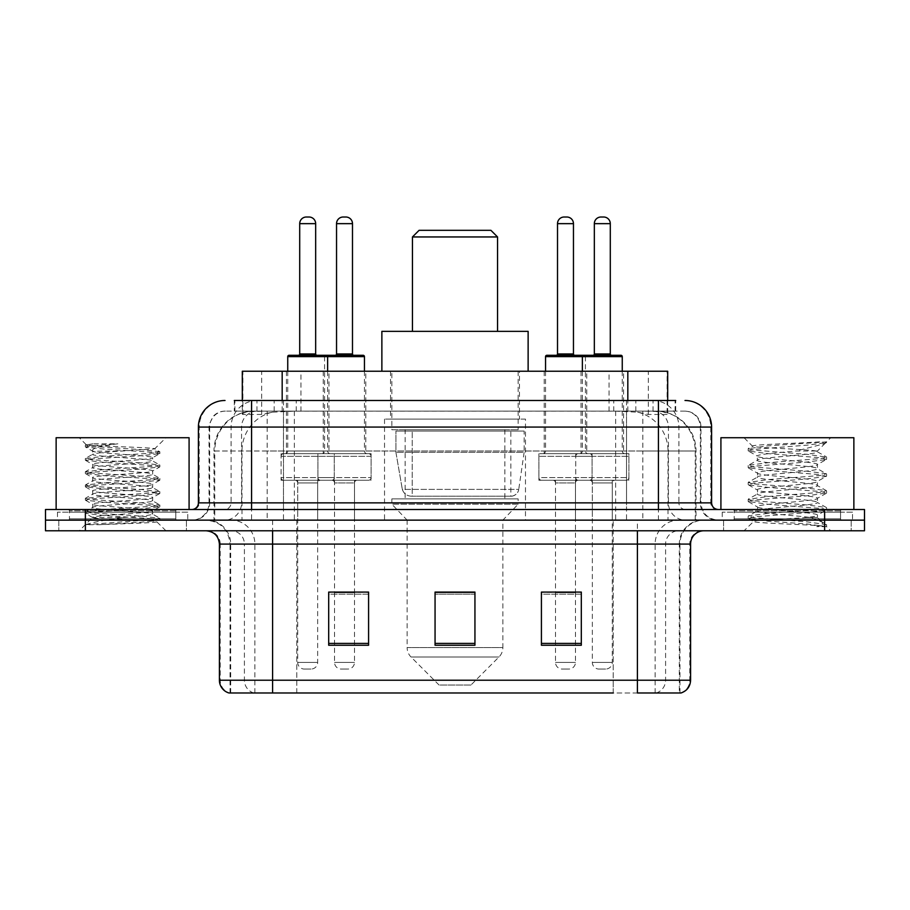 <?xml version="1.0" encoding="UTF-8"?>
<svg xmlns="http://www.w3.org/2000/svg" width="910" height="910" viewBox="0 0 910 910"><rect width="100%" height="100%" fill="white"/><g stroke="black" fill="none" stroke-linecap="round" stroke-linejoin="round"><path stroke-width="0.68" stroke-dasharray="4.55 3.41" d="M525.468 419.1L384.532 419.1L525.468 419.1L525.468 520.145L384.532 520.145L525.468 520.145M384.532 419.1L384.532 520.145M586.757 371.235L544.214 371.235L586.757 371.235L586.757 453.669L544.214 453.669L586.757 453.669M544.214 371.235L544.214 453.669M365.786 371.235L323.243 371.235L365.786 371.235L365.786 453.669L323.243 453.669L365.786 453.669M323.243 371.235L323.243 453.669M623.589 371.235L581.046 371.235L623.589 371.235L623.589 453.669L581.046 453.669L623.589 453.669M581.046 371.235L581.046 453.669M328.954 371.235L286.411 371.235L328.954 371.235L328.954 453.669L286.411 453.669L328.954 453.669M286.411 371.235L286.411 453.669M592.08 453.669L538.891 453.669L592.08 453.669L592.08 480.264L538.891 480.264L592.08 480.264M538.891 453.669L538.891 480.264M371.109 453.669L317.92 453.669L371.109 453.669L371.109 480.264L317.92 480.264L371.109 480.264M317.92 453.669L317.92 480.264M628.901 453.669L575.723 453.669L628.901 453.669L628.901 480.264L575.723 480.264L628.901 480.264M575.723 453.669L575.723 480.264M334.277 453.669L281.099 453.669L334.277 453.669L334.277 480.264L281.099 480.264L334.277 480.264M281.099 453.669L281.099 480.264M575.461 480.264L555.51 480.264L575.461 480.264L575.461 520.145L555.51 520.145L575.461 520.145M555.51 480.264L555.51 520.145M354.49 480.264L334.539 480.264L354.49 480.264L354.49 520.145L334.539 520.145L354.49 520.145M334.539 480.264L334.539 520.145M612.282 480.264L592.342 480.264L612.282 480.264L612.282 520.145L592.342 520.145L612.282 520.145M592.342 480.264L592.342 520.145M317.658 480.264L297.718 480.264L317.658 480.264L317.658 520.145L297.718 520.145L317.658 520.145M297.718 480.264L297.718 520.145M655.086 411.127L642.141 411.127L662.002 411.604C667.007 413.106 668.702 414.05 667.098 414.459L648.341 414.459L637.648 412.162L615.649 411.183L294.351 411.183L272.352 412.162L261.659 414.459L242.902 414.459L242.299 414.198L242.299 400.491L675.698 400.491L234.302 400.491L234.302 411.127L675.698 411.127L234.302 411.127M667.701 371.235L242.299 371.235M659.727 411.286A39.881 39.881 0 0 1 696.025 451.007L696.025 520.145L213.975 520.145L696.025 520.145M242.299 414.198C242.333 413.447 244.233 412.583 247.998 411.604L267.858 411.127L254.914 411.127M250.273 411.286A39.881 39.881 0 0 0 213.975 451.007L214.783 451.007L214.783 520.145M519.485 371.235L390.515 371.235L519.485 371.235L519.485 419.1L390.515 419.1L519.485 419.1M390.515 371.235L390.515 419.1M667.701 400.491L667.701 414.186L667.098 414.459L667.098 371.235M267.858 411.127L642.141 411.127M251.581 400.491L675.698 400.491L675.698 411.127M685.014 411.127L224.986 411.127L685.014 411.127A15.959 15.959 0 0 1 700.962 427.074L700.962 502.866L198.403 502.866M198.403 427.074L700.962 427.074L209.038 427.074L209.675 427.074L209.675 502.866L209.038 502.866A17.279 17.279 0 0 1 191.748 520.145L718.252 520.145L191.748 520.145M251.581 509.509L718.252 509.509L251.581 509.509M840.567 509.509L734.199 509.509L840.567 509.509L840.567 520.145L734.199 520.145L840.567 520.145L840.567 512.171L734.199 512.171L840.567 512.171M734.199 509.509L734.199 512.171M175.801 509.509L69.433 509.509L175.801 509.509L175.801 520.145L69.433 520.145L175.801 520.145L175.801 512.171L69.433 512.171L175.801 512.171M69.433 509.509L69.433 512.171M824.619 530.78L45.5 530.78L45.5 509.509L864.5 509.509L864.5 520.145L824.619 520.145L864.5 520.145L864.5 530.78L824.619 530.78L824.619 520.145L85.381 520.145L824.619 520.145L824.619 509.509M45.5 520.145L85.381 520.145L45.5 520.145M186.436 520.145L186.436 530.78L58.797 530.78L186.436 530.78L58.797 530.78L186.436 530.78L186.436 520.145L58.797 520.145L58.797 530.78L58.797 520.145L186.436 520.145M851.203 520.145L851.203 530.78L723.564 530.78L851.203 530.78L723.564 530.78L851.203 530.78L851.203 520.145L723.564 520.145L723.564 530.78L723.564 520.145L851.203 520.145M187.756 512.171L57.467 512.171L187.756 512.171L187.756 520.145L57.467 520.145L187.756 520.145M57.467 512.171L57.467 520.145M852.534 512.171L722.244 512.171L852.534 512.171L852.534 520.145L722.244 520.145L852.534 520.145M722.244 512.171L722.244 520.145M679.315 692.988L637.409 692.988L679.963 692.988L679.315 692.988L679.315 544.078L679.963 544.078A23.933 23.933 0 0 1 703.896 520.145L206.104 520.145L703.896 520.145M230.037 692.988L230.037 544.078L690.599 544.078M637.409 530.78L206.104 530.78L637.409 530.78M734.199 520.145L840.567 520.145L734.199 520.145M69.433 520.145L175.801 520.145L69.433 520.145M581.308 643.404L581.308 592.08L581.308 645.258L541.416 645.258L541.416 592.342L541.416 645.258L581.308 645.258L581.308 592.603L581.308 645.258L581.308 594.196L541.416 594.196L541.416 592.08L541.416 645.258L541.416 592.342L541.416 645.258L541.416 594.196L581.308 594.196L581.308 592.342L581.308 643.404L541.416 643.404L541.416 645.258L581.308 645.258L581.308 592.342L541.416 592.342L541.416 643.404M368.584 643.404L368.584 592.08L368.584 645.258L328.692 645.258L328.692 592.342L328.692 645.258L368.584 645.258L368.584 592.603L368.584 645.258L368.584 594.196L328.692 594.196L328.692 592.08L328.692 645.258L328.692 592.342L328.692 645.258L328.692 594.196L368.584 594.196L368.584 592.342L368.584 643.404L328.692 643.404L328.692 645.258L368.584 645.258L368.584 592.342L328.692 592.342L328.692 643.404M474.94 643.404L474.94 592.08L474.94 645.258L435.06 645.258L435.06 592.342L435.06 645.258L474.94 645.258L474.94 592.603L474.94 645.258L474.94 594.196L435.06 594.196L435.06 645.258L435.06 592.08L474.94 592.08L435.06 592.08L474.94 592.08L474.94 643.404L435.06 643.404M253.833 692.988A13.297 13.093 -90 0 1 244.403 680.225L244.403 544.078L296.785 544.078L296.785 692.988L613.215 692.988L613.215 680.225L220.209 680.225A13.297 13.093 -90 0 0 229.638 692.988L681.021 692.988M368.584 592.08L328.692 592.08L368.584 592.08M581.308 592.08L541.416 592.08L581.308 592.08M272.59 520.145L272.59 692.988L637.409 692.988L637.409 544.078L230.037 544.078C228.626 529.54 220.652 521.566 206.104 520.145M354.49 592.08L334.539 592.08L334.539 482.926L354.49 482.926L354.49 592.08M575.461 592.08L555.51 592.08L555.51 482.926L575.461 482.926L575.461 592.08M474.94 594.196L474.94 592.603L474.94 594.196L435.06 594.196L435.06 645.258L474.94 645.258L474.94 594.196M474.94 592.342L435.06 592.342M177.12 520.145L68.102 520.145L177.12 520.145A1.331 1.331 0 0 1 175.801 518.814L69.433 518.814L175.801 518.814L175.801 510.84A1.331 1.331 0 0 1 177.12 509.509L68.102 509.509L177.12 509.509M68.102 520.145A1.331 1.331 0 0 0 69.433 518.814L69.433 510.84A1.331 1.331 0 0 0 68.102 509.509M189.087 509.509L56.136 509.509L189.087 509.509M99.77 524.683L141.243 522.192L159.705 520.167L156.827 521.828L165.961 530.78L79.261 530.78L92.558 517.494C89.76 518.984 158.238 520.395 156.884 521.703C159.216 522.727 121.872 523.762 99.77 524.683L85.733 524.683C91.921 522.499 104.218 520.099 122.611 517.494L92.558 517.494C90.716 515.276 154.507 513.058 152.664 510.84C154.507 508.633 90.716 506.404 92.558 504.197C90.716 501.979 154.507 499.761 152.664 497.542C154.507 495.336 90.716 493.106 92.558 490.899C90.716 488.681 154.507 486.463 152.664 484.245C154.507 482.038 90.716 479.82 92.558 477.602C90.716 475.395 154.507 473.166 152.664 470.959C154.507 468.741 90.716 466.523 92.558 464.305C90.716 462.098 154.507 459.868 152.664 457.662L152.664 460.983C154.507 458.765 90.716 456.547 92.558 454.34C94.344 453.225 104.354 452.122 122.611 451.007L154.78 448.903C157.692 447.413 84.801 446.014 86.234 444.694L79.261 437.721L165.961 437.721L79.261 437.721M85.733 524.683L154.871 519.428L159.864 518.325L141.243 516.106L90.352 512.785L85.358 511.67L103.99 509.452L154.871 506.131L159.864 505.027L141.243 502.809L90.352 499.488L85.358 498.373L103.99 496.166L154.871 492.833L159.864 491.73L141.243 489.512L90.352 486.19L85.358 485.075L103.99 482.869L154.871 479.536L159.864 478.433L141.243 476.214L90.352 472.893L85.358 471.789L103.99 469.571L154.871 466.25L159.705 464.953L141.243 462.917L90.352 459.596L85.358 458.492L103.99 456.274L154.871 452.952L159.864 451.838L154.723 448.766L165.961 437.721M159.705 520.167L154.871 518.871L103.99 515.549L85.358 513.331L90.352 512.228L141.243 508.906L159.864 506.688L154.871 505.573L103.99 502.252L85.529 500.227L90.352 498.93L141.243 495.609L159.864 493.391L154.871 492.287L103.99 488.954L85.358 486.748L90.352 485.633L141.243 482.311L159.864 480.093L154.871 478.99L103.99 475.668L85.358 473.45L90.352 472.335L141.243 469.014L159.705 466.978L152.664 470.959L152.664 474.281C154.507 472.062 90.716 469.844 92.558 467.626C90.716 465.42 154.507 463.19 152.664 460.983L159.705 464.953M159.705 466.978L154.871 465.692L103.99 462.371L85.358 460.153L90.352 459.049L141.243 455.717L159.705 453.692L152.664 457.662C154.507 455.444 90.716 453.225 92.558 451.007L92.558 454.34L85.529 458.31M159.705 453.692L154.871 452.395L103.99 449.074L85.529 447.037L92.763 451.246L122.611 451.007M159.705 480.275L152.664 484.245L152.664 487.578C154.507 485.36 90.716 483.142 92.558 480.924C90.716 478.717 154.507 476.487 152.664 474.281L159.705 478.25M85.529 460.335L92.763 464.532L92.558 467.626L85.529 471.596M159.705 493.573L152.664 497.542L152.664 500.864C154.507 498.657 90.716 496.439 92.558 494.221C90.716 492.014 154.507 489.785 152.664 487.578L159.705 491.548M85.529 473.632L92.763 477.83L92.558 480.924L85.529 484.893M159.705 506.87L152.664 510.84L152.664 514.161C154.507 511.955 90.716 509.725 92.558 507.518C90.716 505.3 154.507 503.082 152.664 500.864L159.705 504.845M85.529 486.93L92.763 491.127L92.558 494.221L85.529 498.191M122.611 517.494C140.868 516.38 150.889 515.276 152.664 514.161L159.705 518.131M85.529 500.227L92.763 504.424L92.558 507.518L85.529 511.488M79.261 530.78L165.961 530.78M92.558 517.494L85.529 513.513M92.877 443.818L85.529 445.013L92.877 443.818L117.868 443.818C99.907 445.945 91.466 448.346 92.558 451.007M56.136 437.721L189.087 437.721M159.705 451.656L141.243 449.631L90.352 446.298L85.529 445.013M85.529 447.037L90.352 445.752L117.868 443.818M412.457 331.354L497.542 331.354L412.457 331.354M470.959 685.014L439.041 685.014L411.036 656.997L498.964 656.997L411.036 656.997A13.297 13.297 0 0 1 407.134 647.59L502.866 647.59A13.297 13.297 0 0 1 498.964 656.997L470.959 685.014L439.041 685.014M502.866 520.145L407.134 520.145L407.134 647.59L502.866 647.59L502.866 520.145L518.154 504.197L391.846 504.197L518.154 504.197L518.154 498.873L391.846 498.873L391.846 504.197L407.134 520.145L502.866 520.145M405.143 429.736L504.857 429.736L405.143 429.736L405.143 498.873L504.857 498.873L405.143 498.873M504.857 429.736L504.857 498.873M391.846 371.235L518.154 371.235L391.846 371.235L391.846 429.736L518.154 429.736L391.846 429.736M518.154 371.235L518.154 429.736M528.13 371.235L381.87 371.235L528.13 371.235M381.87 331.354L528.13 331.354M391.846 498.873L518.154 498.873M412.457 236.953L497.542 236.953M419.1 230.31L490.899 230.31M510.851 496.212L510.84 496.212A7.974 7.974 90 0 0 518.745 489.387L402.322 489.387C403.903 493.948 407.202 496.234 412.219 496.212L412.23 431.067L412.23 496.212C407.214 496.246 403.915 493.959 402.322 489.387L395.918 452.338L395.918 431.067L524.137 431.067L524.137 452.338L395.918 452.338L402.322 489.387L518.745 489.387C517.665 495.893 510.396 496.644 510.851 496.212L412.219 496.212L510.851 496.212L510.84 431.067L412.23 431.067L510.84 431.067M524.137 431.067L395.918 431.067L412.23 431.067L395.918 431.067L395.918 452.338L524.137 452.338L518.745 489.387M841.898 520.145L732.88 520.145L841.898 520.145A1.331 1.331 0 0 1 840.567 518.814L734.199 518.814L840.567 518.814L840.567 510.84A1.331 1.331 0 0 1 841.898 509.509L732.88 509.509L841.898 509.509M732.88 520.145A1.331 1.331 0 0 0 734.199 518.814L734.199 510.84A1.331 1.331 0 0 0 732.88 509.509M853.864 509.509L720.913 509.509L853.864 509.509M807.079 517.494C788.629 518.837 753.116 520.167 753.457 521.362C750.079 523.261 825.302 524.979 826.519 526.628L806.988 523.955L767.79 521.146L748.441 518.609L753.446 516.925L806.988 512.694L826.326 510.169L817.442 515.162L817.442 517.494L807.079 517.494C813.87 516.664 817.328 515.89 817.442 515.162C819.284 512.353 755.493 509.532 757.336 506.722C755.493 503.912 819.284 501.091 817.442 498.282C819.284 495.472 755.493 492.64 757.336 489.83C755.493 487.021 819.284 484.2 817.442 481.39C819.284 478.58 755.493 475.759 757.336 472.95C755.493 470.14 819.284 467.319 817.442 464.51L817.442 468.73L826.326 473.723L806.988 471.187L753.446 466.966L748.441 465.272L767.79 462.746L821.332 458.526L826.587 457.116L806.988 454.306L753.446 450.086L748.191 448.675L767.79 445.866L826.587 441.873L830.739 437.721L744.039 437.721L830.739 437.721M826.326 510.169L821.332 508.474L767.79 504.254L748.191 501.444L753.446 500.034L806.988 495.813L826.587 493.004L821.332 491.593L767.79 487.373L748.441 484.848L753.446 483.153L806.988 478.933L826.326 476.396L817.442 481.39L817.442 485.61C819.284 482.8 755.493 479.979 757.336 477.17C755.493 474.36 819.284 471.539 817.442 468.73C819.284 465.92 755.493 463.099 757.336 460.289L748.441 465.272M826.326 476.396L821.332 474.713L767.79 470.481L748.191 467.672L753.446 466.261L806.988 462.041L826.326 459.516L817.442 464.51C819.284 461.7 755.493 458.879 757.336 456.069L757.336 460.289C755.493 457.48 819.284 454.647 817.442 451.838L826.326 456.831M826.326 459.516L821.332 457.821L767.79 453.601L748.441 451.076L757.336 456.069C756.779 454.363 777.47 452.782 796.261 451.007L817.442 451.007L817.442 451.838L815.94 451.007C807.773 449.244 751.444 447.686 752.502 446.184L744.039 437.721M826.326 493.288L817.442 498.282L817.442 502.502C819.284 499.692 755.493 496.86 757.336 494.05C755.493 491.241 819.284 488.42 817.442 485.61L826.326 490.604L806.988 488.078L753.446 483.858L748.191 482.448L767.79 479.638L821.332 475.407L826.326 473.723M748.441 467.956L757.666 473.325L757.336 477.17L748.441 482.163M826.519 526.628L816.736 526.628C821.65 525.081 823.368 523.523 821.923 521.976L810.423 517.494C794.464 515.378 755.766 513.103 757.336 510.942C755.493 508.133 819.284 505.312 817.442 502.502L826.326 507.484L806.988 504.959L753.446 500.739L748.191 499.328L767.79 496.519L821.332 492.299L826.326 490.604M748.441 484.848L757.666 490.217L757.336 494.05L748.441 499.044M810.423 517.494L817.442 517.494L821.923 521.976M748.441 501.728L757.666 507.097L757.336 510.942L748.441 515.936L767.79 513.399L821.332 509.179L826.326 507.484M748.441 451.076L753.446 449.381L806.988 445.161L826.326 442.624L826.587 441.873L825.916 441.873L824.483 443.705L796.261 451.007M815.94 451.007L817.442 451.007L825.461 442.988M816.736 526.628L826.587 524.66L826.587 526.628L830.739 530.78L744.039 530.78L830.739 530.78M748.441 518.609L753.537 521.578L744.039 530.78M819.603 441.873C800.629 443.215 749.305 444.66 752.502 446.184L748.441 448.391M720.913 437.721L853.864 437.721M826.587 524.66L806.988 521.851L753.446 517.619L748.441 515.936M826.587 442.34L825.916 441.873M326.303 355.287L289.073 355.287M316.998 355.287L298.378 355.287L316.998 355.287M309.013 217.012L306.351 217.012M320.32 480.264L295.056 480.264L320.32 480.264A2.662 2.662 0 0 0 317.658 482.926L317.658 662.412A6.643 6.643 0 0 1 311.015 669.055L304.361 669.055L311.015 669.055M295.056 480.264A2.662 2.662 0 0 1 297.718 482.926L297.718 662.412A6.643 6.643 0 0 0 304.361 669.055M331.615 480.264L283.749 480.264L331.615 480.264A2.662 2.662 0 0 0 334.277 477.602L281.099 477.602L334.277 477.602L334.277 456.331A2.662 2.662 0 0 0 331.615 453.669L283.749 453.669L331.615 453.669M283.749 480.264A2.662 2.662 0 0 1 281.099 477.602L281.099 456.331A2.662 2.662 0 0 1 283.749 453.669M327.634 371.235L327.634 451.007A2.662 2.662 0 0 0 330.284 453.669L285.08 453.669L330.284 453.669M287.742 371.235L287.742 451.007A2.662 2.662 0 0 1 285.08 453.669M620.927 355.287L546.876 355.287M611.622 355.287L593.002 355.287L611.622 355.287M603.648 217.012L600.987 217.012M614.944 480.264L589.68 480.264L614.944 480.264A2.662 2.662 0 0 0 612.282 482.926L612.282 662.412A6.643 6.643 0 0 1 605.639 669.055L598.985 669.055L605.639 669.055M589.68 480.264A2.662 2.662 0 0 1 592.342 482.926L592.342 662.412A6.643 6.643 0 0 0 598.985 669.055M626.251 480.264L578.385 480.264L626.251 480.264A2.662 2.662 0 0 0 628.901 477.602L575.723 477.602L628.901 477.602L628.901 456.331A2.662 2.662 0 0 0 626.251 453.669L578.385 453.669L626.251 453.669M578.385 480.264A2.662 2.662 0 0 1 575.723 477.602L575.723 456.331A2.662 2.662 0 0 1 578.385 453.669M622.258 371.235L622.258 451.007A2.662 2.662 0 0 0 624.92 453.669L579.715 453.669L624.92 453.669M582.366 371.235L582.366 451.007A2.662 2.662 0 0 1 579.715 453.669M287.742 356.618L324.574 356.618A1.331 1.331 0 0 1 325.905 355.287L363.124 355.287M335.21 355.287L353.819 355.287L335.21 355.287M331.888 480.264A2.662 2.662 0 0 1 334.539 482.926L354.49 482.926A2.662 2.662 0 0 1 357.141 480.264L331.888 480.264L357.141 480.264M320.582 480.264L368.448 480.264L320.582 480.264A2.662 2.662 0 0 1 317.92 477.602L371.109 477.602L317.92 477.602L317.92 456.331A2.662 2.662 0 0 1 320.582 453.669L368.448 453.669L320.582 453.669M368.448 480.264A2.662 2.662 0 0 0 371.109 477.602L371.109 456.331A2.662 2.662 0 0 0 368.448 453.669M364.455 356.618L324.574 356.618L324.574 451.007A2.662 2.662 0 0 1 321.912 453.669L367.117 453.669L321.912 453.669M364.455 371.235L364.455 451.007A2.662 2.662 0 0 0 367.117 453.669M334.539 592.342L334.539 662.412A6.643 6.643 0 0 0 341.193 669.055L347.836 669.055L341.193 669.055M354.49 592.342L354.49 662.412A6.643 6.643 0 0 1 347.836 669.055M345.846 217.012L343.184 217.012M556.181 355.287L574.79 355.287L556.181 355.287M552.859 480.264A2.662 2.662 0 0 1 555.51 482.926L575.461 482.926A2.662 2.662 0 0 1 578.112 480.264L552.859 480.264L578.112 480.264M541.552 480.264L589.418 480.264L541.552 480.264A2.662 2.662 0 0 1 538.891 477.602L592.08 477.602L538.891 477.602L538.891 456.331A2.662 2.662 0 0 1 541.552 453.669L589.418 453.669L541.552 453.669M589.418 480.264A2.662 2.662 0 0 0 592.08 477.602L592.08 456.331A2.662 2.662 0 0 0 589.418 453.669M545.545 371.235L545.545 451.007A2.662 2.662 0 0 1 542.883 453.669L588.087 453.669L542.883 453.669M545.545 356.618L585.426 356.618L585.426 451.007A2.662 2.662 0 0 0 588.087 453.669M555.51 592.342L555.51 662.412A6.643 6.643 0 0 0 562.164 669.055L568.807 669.055L562.164 669.055M575.461 592.342L575.461 662.412A6.643 6.643 0 0 1 568.807 669.055M566.816 217.012L564.154 217.012M242.902 414.459L242.902 371.235M247.998 411.604A39.881 39.278 -90 0 0 214.783 451.007L696.025 451.007L642.835 451.007L642.835 520.145M695.217 520.145L695.217 451.007A39.881 39.278 90 0 0 662.002 411.604M267.165 411.127L267.165 451.007L213.975 451.007L213.975 520.145M615.649 411.183L615.649 520.145M637.648 412.162A39.881 39.278 90 0 1 668.02 451.007L668.02 520.145M294.351 411.183L294.351 520.145M272.352 412.162A39.881 39.278 -90 0 0 241.98 451.007L241.98 520.145M642.835 411.127L642.835 451.007L267.165 451.007L267.165 520.145M282.18 411.218L282.18 400.491M261.659 414.459L261.659 371.235M300.937 411.218L300.937 371.235M609.063 411.218L609.063 371.235M648.341 414.459L648.341 371.235M627.82 411.218L627.82 400.491M274.183 411.127L274.183 400.491M224.986 411.127C220.47 411.195 216.614 412.844 213.44 416.063L209.289 424.208L209.038 427.074L209.038 502.866L658.419 502.866L658.419 411.127M283.465 400.491L283.465 502.866L209.675 502.866A17.279 17.017 90 0 1 192.658 520.145M658.419 520.145L658.419 502.866L700.962 502.866C701.985 513.365 707.753 519.121 718.252 520.145M626.535 400.491L626.535 427.074L711.597 427.074M711.597 502.866L710.79 502.866L710.79 427.074A26.595 26.185 90 0 0 684.604 400.491M85.381 509.509L85.381 530.78M257.28 400.491A26.595 26.185 -90 0 0 231.083 427.074L231.083 502.866A6.643 6.552 90 0 1 224.542 509.509M225.396 400.491A26.595 26.185 -90 0 0 199.21 427.074L199.21 502.866A6.643 6.552 90 0 1 192.658 509.509M652.72 400.491A26.595 26.185 90 0 1 678.917 427.074L678.917 502.866L626.535 502.866L626.535 509.509M717.342 509.509A6.643 6.552 -90 0 1 710.79 502.866L678.917 502.866A6.643 6.552 -90 0 0 685.457 509.509M225.396 411.127A15.959 15.709 -90 0 0 209.675 427.074L626.535 427.074L626.535 502.866L283.465 502.866L283.465 509.509M283.465 411.127L283.465 520.145M257.28 411.127A15.959 15.709 -90 0 0 241.56 427.074L241.56 502.866A17.279 17.017 90 0 1 224.542 520.145M251.581 411.127L251.581 520.145M684.604 411.127A15.959 15.709 90 0 1 700.325 427.074L700.325 502.866A17.279 17.017 -90 0 0 717.342 520.145M652.72 411.127A15.959 15.709 90 0 1 668.44 427.074L668.44 502.866A17.279 17.017 -90 0 0 685.457 520.145M626.535 411.127L626.535 520.145M234.905 411.127L234.905 400.491M256.95 411.127L256.95 400.491M296.228 411.127L296.228 400.491M613.772 411.127L613.772 400.491M653.05 411.127L653.05 400.491M675.095 411.127L675.095 400.491M635.817 411.127L635.817 400.491M656.167 692.988A13.297 13.093 90 0 0 665.597 680.225L613.215 680.225L613.215 544.078L679.315 544.078A23.933 23.569 -90 0 1 702.884 520.145M219.401 544.078L220.209 544.078L220.209 680.225L219.401 680.225M680.361 692.988A13.297 13.093 90 0 0 689.791 680.225L665.597 680.225L665.597 544.078A13.297 13.093 -90 0 1 678.689 530.78M690.599 680.225L689.791 680.225L689.791 544.078A13.297 13.093 -90 0 1 702.884 530.78M207.116 530.78A13.297 13.093 90 0 1 220.209 544.078L244.403 544.078A13.297 13.093 90 0 0 231.311 530.78M296.785 692.988L296.785 530.78M613.215 692.988L613.215 530.78M655.12 692.988L655.12 544.078A23.933 23.569 -90 0 1 678.689 520.145M679.963 692.988L679.963 544.078L637.409 544.078L637.409 520.145M230.685 692.988L230.685 544.078A23.933 23.569 90 0 0 207.116 520.145M254.88 692.988L254.88 544.078A23.933 23.569 90 0 0 231.311 520.145M296.785 520.145L296.785 544.078L613.215 544.078L613.215 520.145M175.801 510.84L69.433 510.84L175.801 510.84M840.567 510.84L734.199 510.84L840.567 510.84M299.709 223.655L315.668 223.655M317.658 482.926L297.718 482.926L317.658 482.926M281.099 456.331L334.277 456.331L281.099 456.331M287.742 451.007L327.634 451.007L287.742 451.007M315.668 353.956L299.709 353.956M317.658 662.412L297.718 662.412L317.658 662.412M585.426 356.618L622.258 356.618M594.332 223.655L610.291 223.655M612.282 482.926L592.342 482.926L612.282 482.926M575.723 456.331L628.901 456.331L575.723 456.331M582.366 451.007L622.258 451.007L582.366 451.007M610.291 353.956L594.332 353.956M612.282 662.412L592.342 662.412L612.282 662.412M352.488 353.956L336.541 353.956M371.109 456.331L317.92 456.331L371.109 456.331M364.455 451.007L324.574 451.007L364.455 451.007M334.539 662.412L354.49 662.412L334.539 662.412M336.541 223.655L352.488 223.655M573.459 353.956L557.511 353.956M592.08 456.331L538.891 456.331L592.08 456.331M585.426 451.007L545.545 451.007L585.426 451.007M555.51 662.412L575.461 662.412L555.51 662.412M557.511 223.655L573.459 223.655M159.864 518.325L159.864 519.985M85.358 511.67L85.358 513.331M159.864 505.027L159.864 506.688M85.358 498.373L85.358 500.034M159.864 491.73L159.864 493.391M85.358 485.075L85.358 486.748M159.864 478.433L159.864 480.093M85.358 471.789L85.358 473.45M159.864 465.135L159.864 466.796M85.358 458.492L85.358 460.153M159.864 451.838L159.864 453.51M85.358 445.195L85.358 446.855M748.191 516.22L748.191 518.325M826.587 507.78L826.587 509.884M748.191 499.328L748.191 501.444M826.587 490.888L826.587 493.004M748.191 482.448L748.191 484.552M826.587 474.008L826.587 476.112M748.191 465.556L748.191 467.672M826.587 457.116L826.587 459.232M748.191 448.675L748.191 450.791M826.326 442.624L824.483 443.705M820.831 521.18L826.326 524.376"/><path stroke-width="1.36" d="M234.302 400.491L251.581 400.491L234.302 400.491L242.299 400.491L242.299 371.235L667.701 371.235L667.701 400.491M224.986 400.491A26.595 26.595 0 0 0 198.403 427.074L198.403 502.866A6.643 6.643 0 0 1 191.748 509.509M685.014 400.491A26.595 26.595 0 0 1 711.597 427.074L251.581 427.074L251.581 400.491L675.698 400.491M711.597 427.074L711.597 502.866C711.995 506.904 714.213 509.122 718.252 509.509M85.381 509.509L45.5 509.509L45.5 520.145L85.381 520.145L45.5 520.145L45.5 530.78L85.381 530.78L85.381 520.145L824.619 520.145L85.381 520.145L85.381 509.509L824.619 509.509L824.619 520.145L864.5 520.145L824.619 520.145L824.619 530.78L85.381 530.78M824.619 530.78L864.5 530.78L864.5 509.509L824.619 509.509M296.785 692.988L229.638 692.988M690.599 680.225C690.224 686.595 687.039 690.849 681.021 692.988L637.409 692.988L637.409 680.225L690.599 680.225L690.599 544.078A13.297 13.297 0 0 1 703.896 530.78M228.979 692.988A13.297 13.297 0 0 1 219.401 680.225L219.401 544.078C218.616 536.001 214.18 531.577 206.104 530.78M581.308 645.258L581.308 592.08L541.416 592.08L541.416 645.258L581.308 645.258M368.584 645.258L368.584 592.08L328.692 592.08L328.692 645.258L368.584 645.258M474.94 645.258L474.94 592.08L435.06 592.08L435.06 645.258L474.94 645.258M613.215 692.988L272.59 692.988L272.59 680.225L637.409 680.225L637.409 544.078L219.401 544.078M334.539 592.342L354.49 592.342M555.51 592.342L575.461 592.342M474.94 592.342L435.06 592.342M189.087 509.509L189.087 437.721L56.136 437.721L56.136 509.509M412.457 236.953L497.542 236.953L490.899 230.31L419.1 230.31L412.457 236.953L412.457 331.354M497.542 236.953L497.542 331.354M528.13 371.235L528.13 331.354L381.87 331.354L381.87 371.235M853.864 509.509L853.864 437.721L720.913 437.721L720.913 509.509M325.905 355.287L363.124 355.287A1.331 1.331 0 0 1 364.455 356.618L287.742 356.618A1.331 1.331 0 0 1 289.073 355.287L326.303 355.287A1.331 1.331 0 0 1 327.634 356.618L327.634 371.235M315.668 223.655L299.709 223.655A6.643 6.643 0 0 1 306.351 217.012L309.013 217.012A6.643 6.643 0 0 1 315.668 223.655L315.668 353.956A1.331 1.331 0 0 0 316.998 355.287M299.709 223.655L299.709 353.956A1.331 1.331 0 0 1 298.378 355.287M287.742 356.618L287.742 371.235M622.258 356.618L582.366 356.618A1.331 1.331 0 0 1 583.697 355.287L620.927 355.287A1.331 1.331 0 0 1 622.258 356.618L622.258 371.235M610.291 223.655L594.332 223.655A6.643 6.643 0 0 1 600.987 217.012L603.648 217.012A6.643 6.643 0 0 1 610.291 223.655L610.291 353.956A1.331 1.331 0 0 0 611.622 355.287M594.332 223.655L594.332 353.956A1.331 1.331 0 0 1 593.002 355.287M583.697 355.287L546.876 355.287A1.331 1.331 0 0 0 545.545 356.618L582.366 356.618L582.366 371.235M336.541 223.655A6.643 6.643 0 0 1 343.184 217.012L345.846 217.012A6.643 6.643 0 0 1 352.488 223.655L336.541 223.655L336.541 353.956A1.331 1.331 0 0 1 335.21 355.287M352.488 223.655L352.488 353.956A1.331 1.331 0 0 0 353.819 355.287M364.455 356.618L364.455 371.235M585.426 356.618A1.331 1.331 0 0 0 584.095 355.287M557.511 223.655A6.643 6.643 0 0 1 564.154 217.012L566.816 217.012A6.643 6.643 0 0 1 573.459 223.655L557.511 223.655L557.511 353.956A1.331 1.331 0 0 1 556.181 355.287M573.459 223.655L573.459 353.956A1.331 1.331 0 0 0 574.79 355.287M545.545 356.618L545.545 371.235M282.18 400.491L282.18 371.235M627.82 400.491L627.82 371.235M251.581 509.509L251.581 427.074L198.403 427.074M198.403 502.866L711.597 502.866M658.419 400.491L658.419 509.509M637.409 530.78L637.409 544.078L690.599 544.078M219.401 680.225L272.59 680.225L272.59 530.78M474.94 643.404L435.06 643.404M368.584 643.404L328.692 643.404M581.308 643.404L541.416 643.404M299.709 353.956L315.668 353.956M594.332 353.956L610.291 353.956M336.541 353.956L352.488 353.956M557.511 353.956L573.459 353.956"/></g></svg>
